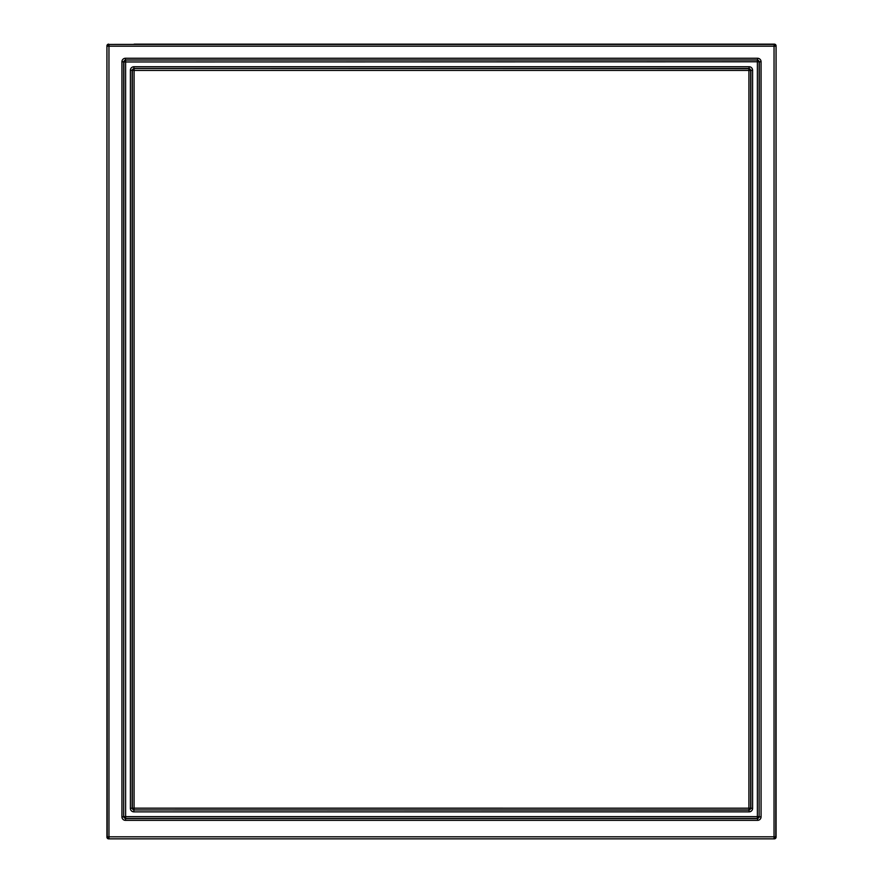 <?xml version="1.0" encoding="UTF-8"?>
<svg xmlns="http://www.w3.org/2000/svg" width="883" height="883" viewBox="0 0 883 883"><rect width="100%" height="100%" fill="white"/><g stroke="black" fill="none" stroke-linecap="round" stroke-linejoin="round"><path stroke-width="1.32" d="M774.314 838.85A1.744 1.744 45 0 0 776.069 837.106L776.069 45.894A1.744 1.744 -45 0 0 774.314 44.15L774.038 46.17L775.793 46.17A1.744 1.744 -135 0 0 774.038 44.426L108.962 44.426L108.962 46.17L107.207 46.17A1.744 1.744 -45 0 1 108.962 44.426L774.314 44.15A1.744 1.744 -45 0 1 776.069 45.894L775.793 836.83L774.038 836.83L774.038 838.574A1.744 1.744 -45 0 0 775.793 836.83L776.069 837.106A1.744 1.744 45 0 1 774.314 838.85L108.686 838.85A1.744 1.744 135 0 1 106.931 837.106L106.931 45.894A1.744 1.744 -135 0 1 108.686 44.15A1.744 1.744 -135 0 0 106.931 45.894L107.207 836.83L108.962 836.83L108.962 838.574A1.744 1.744 -135 0 1 107.207 836.83L106.931 837.106A1.744 1.744 135 0 0 108.686 838.85L774.314 838.85M748.839 44.15L134.161 44.15M121.931 816.841L123.675 816.841L125.43 818.596L757.57 818.596L757.57 820.34A3.51 3.499 45 0 0 761.069 816.841L759.325 816.841L757.382 818.409L757.382 816.654L759.137 816.654L759.137 61.965A1.755 1.755 45 0 0 757.382 60.199L757.382 816.654L125.618 816.654L125.618 818.409A1.755 1.755 45 0 1 123.863 816.654L125.618 816.654L125.618 61.965L759.325 61.766L759.137 816.654A1.755 1.755 135 0 1 757.382 818.409L125.618 818.409L125.43 820.34A3.51 3.499 135 0 1 121.931 816.841L121.931 61.766L123.675 61.766L123.675 816.841L123.863 61.965A1.755 1.755 135 0 1 125.618 60.199L125.618 61.953L123.863 61.965L125.43 60.011L757.57 60.011L759.325 61.766L761.069 61.766A3.51 3.499 -45 0 0 757.57 58.267L757.57 60.011L125.43 60.011L125.43 58.267A3.51 3.499 -135 0 0 121.931 61.766M132.152 808.364L133.907 810.119L133.907 811.863A3.51 3.499 135 0 1 130.408 808.364L132.34 808.177L132.34 70.43A1.755 1.755 -45 0 1 134.095 68.675L134.095 70.43L132.152 70.243L132.152 808.364M130.408 70.243L132.152 70.243L133.907 68.488L748.905 68.675L748.905 70.43L750.66 70.43A1.755 1.755 -135 0 0 748.905 68.675L750.848 70.243L750.848 808.364L749.093 810.119L134.095 809.932A1.755 1.755 -135 0 1 132.34 808.177L134.084 808.177L134.095 809.932L748.905 809.932A1.755 1.755 -45 0 0 750.66 808.177L750.66 70.43L752.592 70.243A3.51 3.499 -45 0 0 749.093 66.744L749.093 68.488L133.907 68.488L133.907 66.744A3.51 3.499 -135 0 0 130.408 70.243L130.408 808.364M133.907 811.863L749.093 811.863L748.905 808.188L752.592 808.364L752.592 70.243M134.095 70.43L134.084 808.177L748.905 808.188L748.916 70.43L134.095 70.43M108.962 46.17L108.962 836.83L774.038 836.83L774.038 46.17L108.962 46.17M125.43 820.34L757.57 820.34M757.57 58.267L125.43 58.267M761.069 816.841L761.069 61.766M749.093 66.744L133.907 66.744M749.093 811.863A3.51 3.499 45 0 0 752.592 808.364"/></g></svg>
